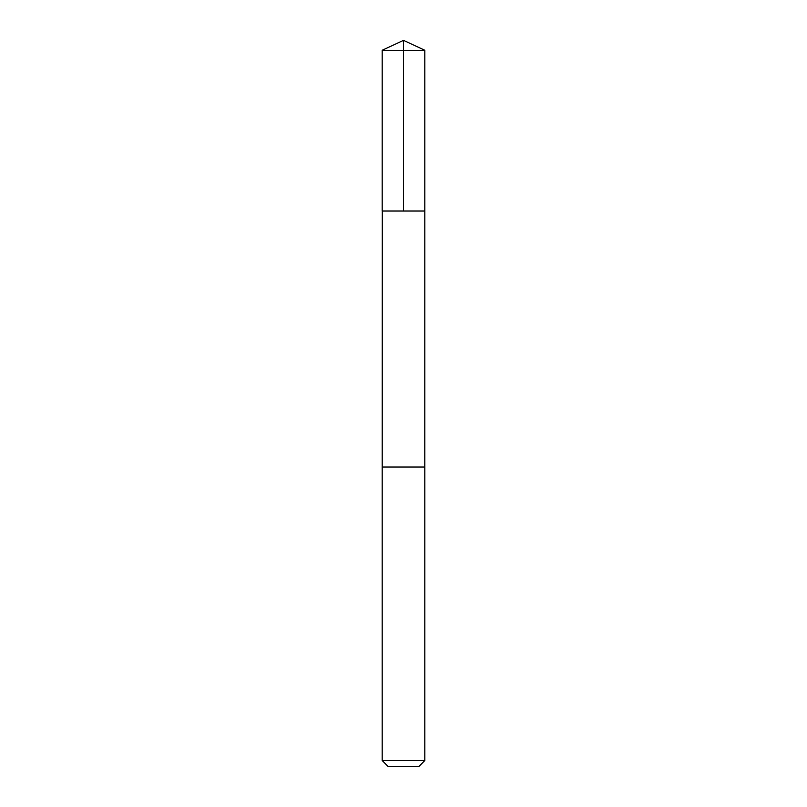 <?xml version="1.0" encoding="UTF-8"?>
<svg xmlns="http://www.w3.org/2000/svg" width="807" height="807" viewBox="0 0 807 807"><rect width="100%" height="100%" fill="white"/><g stroke="black" fill="none" stroke-linecap="round" stroke-linejoin="round"><path stroke-width="0.61" stroke-dasharray="4.04 3.03" d="M424.835 211.03L382.165 211.03L424.835 211.03M382.165 50.296L424.835 50.296M382.165 760.487L424.835 760.487M388.328 766.65L418.672 766.65"/><path stroke-width="1.21" d="M382.276 211.03L424.835 211.03L424.835 50.296L382.165 50.296L382.165 211.03L424.835 211.03L424.825 467.051L382.175 467.051L382.276 211.03M424.835 467.051L382.165 467.051L382.165 760.487L424.835 760.487L424.835 467.051M424.835 760.487L418.672 766.65L388.328 766.65L382.165 760.487M403.5 211.03L403.5 40.35L382.165 50.296M403.5 40.35L424.835 50.296"/></g></svg>
